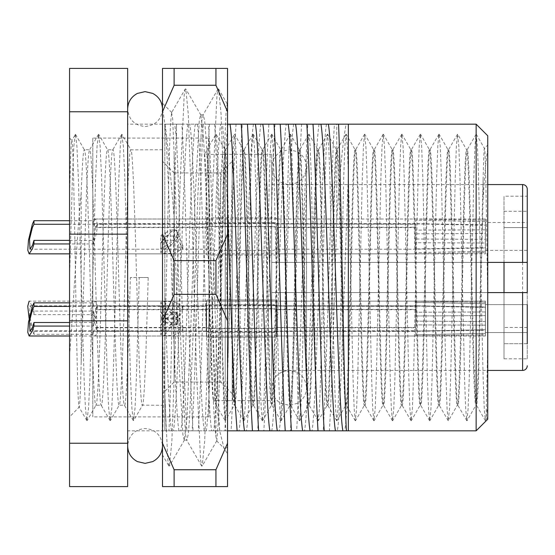 <?xml version="1.0" encoding="UTF-8"?>
<svg xmlns="http://www.w3.org/2000/svg" width="555" height="555" viewBox="0 0 555 555"><rect width="100%" height="100%" fill="white"/><g stroke="black" fill="none" stroke-linecap="round" stroke-linejoin="round"><path stroke-width="0.42" stroke-dasharray="2.77 2.08" d="M69.569 199.002L69.569 416.895L69.569 199.002C70.312 160.388 71.068 140.852 71.838 140.373L69.569 138.105M81.183 362.061C80.524 390.824 79.865 405.885 79.205 407.259C77.95 410.367 76.687 345.911 75.473 274.552C74.245 203.248 73.031 139.707 71.838 140.373L75.529 134.379L76.916 146.409L78.283 176.206L84.089 378.794L85.456 408.591L86.844 420.621L88.529 408.591L89.896 378.794L95.703 176.206L97.076 146.409L98.457 134.379L100.143 146.409L101.516 176.206L107.323 378.794L108.69 408.591L110.07 420.621L111.763 408.591L113.13 378.794L118.936 176.206L120.303 146.409L121.691 134.379L123.376 146.409L124.743 176.206L130.557 378.794L131.923 408.591L133.304 420.621L134.997 408.591L136.363 378.794L139.263 277.5L130.335 277.5L148.199 277.5C146.27 345.737 144.321 407.065 142.392 405.282C140.464 407.065 138.507 345.737 136.585 277.5C134.657 209.263 132.701 147.935 130.779 149.718C128.85 147.935 126.894 209.263 124.965 277.5C123.044 345.737 121.087 407.065 119.158 405.282C117.23 407.065 115.28 345.737 113.352 277.5C111.423 209.263 109.467 147.935 107.545 149.718C105.617 147.935 103.66 209.263 101.731 277.5C99.81 345.737 97.853 407.065 95.925 405.282C94.003 407.065 92.047 345.737 90.118 277.5C88.189 209.263 86.24 147.935 84.311 149.718C83.257 150.537 82.209 164.946 81.183 192.96L81.183 362.061C83.07 313.755 84.908 232.33 86.774 187.146C87.739 162.754 88.71 150.28 89.674 149.718L84.311 149.718L75.529 134.379M86.844 420.621L79.094 407.217L69.569 416.895M232.198 393.662L220.578 382.048L174.117 382.048L162.497 393.662L162.497 161.339L174.117 172.952L174.117 382.048L174.117 172.952L220.578 172.952L220.578 382.048L220.578 172.952L232.198 161.339L232.198 393.662L232.198 161.339M232.198 400.634L232.198 154.366L232.198 400.634L213.495 400.537L215.874 404.65L214.764 394.064L213.661 367.479L209.02 187.521L207.854 159.937L206.696 150.252L204.316 154.366L222.791 154.463L225.17 150.35L224.06 160.936L222.957 187.521L218.309 367.479L217.151 395.063L215.874 404.65L225.184 420.759L224.067 408.938L222.957 378.857L218.309 176.143L217.199 146.062L215.985 134.157L206.696 150.252M232.198 355.859C233.072 387.73 233.967 404.2 234.876 405.282L234.266 405.282C233.593 405.011 232.906 395.084 232.198 375.499L232.198 355.859L227.605 187.521C226.828 163.232 226.051 150.807 225.281 150.252L222.902 154.366C221.362 152.646 219.801 211.746 218.254 277.5C216.714 343.254 215.153 402.354 213.613 400.634C212.072 402.354 210.505 343.254 208.964 277.5C207.424 211.746 205.856 152.646 204.316 154.366M222.902 154.366L227.654 154.366L222.902 154.366M232.198 154.366L227.654 154.366M162.497 405.282L162.497 149.718L162.497 405.282L142.566 405.129L133.609 420.621M98.457 134.379L89.674 149.718C91.603 147.935 93.559 209.263 95.488 277.5C97.409 345.737 99.366 407.065 101.294 405.282C103.216 407.065 105.172 345.737 107.101 277.5C109.03 209.263 110.979 147.935 112.908 149.718C114.836 147.935 116.793 209.263 118.715 277.5C120.643 345.737 122.599 407.065 124.528 405.282C126.45 407.065 128.406 345.737 130.335 277.5M133.304 420.621L124.355 405.129L119.158 405.282L110.376 420.621M162.497 149.718L130.945 149.871L121.996 134.379M110.07 420.621L101.121 405.129L95.925 405.282L87.149 420.621M121.691 134.379L112.734 149.871L107.545 149.718L98.762 134.379M476.287 134.241L484.418 148.407C485.542 144.598 486.673 226.946 487.755 305.195L487.755 145.077L487.755 343.413L486.131 417.353L485.389 420.759L484.272 408.938L483.162 378.857L478.514 176.143L477.404 146.062L476.093 134.241L474.976 146.062L473.866 176.143L469.225 378.857L468.115 408.938L466.804 420.759L465.68 408.938L464.577 378.857L459.928 176.143L458.818 146.062L457.507 134.241L456.39 146.062L455.28 176.143L450.639 378.857L449.529 408.938L448.218 420.759L447.094 408.938L445.991 378.857L441.343 176.143L440.233 146.062L438.922 134.241L437.805 146.062L436.695 176.143L432.047 378.857L430.944 408.938L429.632 420.759L428.509 408.938L427.406 378.857L422.757 176.143L421.647 146.062L420.336 134.241L419.219 146.062L418.109 176.143L413.461 378.857L412.358 408.938L411.047 420.759L409.923 408.938L408.82 378.857L404.172 176.143L403.062 146.062L401.751 134.241L400.634 146.062L399.524 176.143L394.876 378.857L393.772 408.938L392.454 420.759L391.337 408.938L390.234 378.857L385.586 176.143L384.476 146.062L383.165 134.241L382.048 146.062L380.938 176.143L376.29 378.857L375.187 408.938L373.869 420.759L372.752 408.938L371.642 378.857L367.001 176.143L365.891 146.062L364.579 134.241L363.463 146.062L362.353 176.143L357.704 378.857L356.601 408.938L355.283 420.759L354.166 408.938L353.056 378.857L348.415 176.143L347.305 146.062L346.091 134.157L344.877 146.062L343.767 176.143L339.119 378.857L338.009 408.938L336.698 420.759L335.581 408.938L334.471 378.857L329.83 176.143L328.72 146.062L327.505 134.157L326.284 146.062L325.181 176.143L320.533 378.857L319.423 408.938L318.112 420.759L316.995 408.938L315.885 378.857L311.237 176.143L310.134 146.062L308.92 134.157L307.699 146.062L306.596 176.143L301.948 378.857L300.838 408.938L299.527 420.759L298.41 408.938L297.3 378.857L292.651 176.143L291.548 146.062L290.334 134.157L289.113 146.062L288.01 176.143L283.362 378.857L282.252 408.938L281.038 420.843L279.824 408.938L278.714 378.857L274.066 176.143L272.963 146.062L271.742 134.157L270.528 146.062L269.425 176.143L264.777 378.857L263.667 408.938L262.453 420.843L261.238 408.938L260.128 378.857L255.48 176.143L254.377 146.062L253.156 134.157L251.942 146.062L250.839 176.143L246.191 378.857L245.081 408.938L243.867 420.843L234.876 405.282C236.423 407.065 237.984 345.737 239.524 277.5C241.064 209.263 242.632 147.935 244.172 149.718C245.712 147.935 247.28 209.263 248.82 277.5C250.361 345.737 251.921 407.065 253.469 405.282C255.009 407.065 256.57 345.737 258.11 277.5C259.65 209.263 261.218 147.935 262.758 149.718C264.298 147.935 265.866 209.263 267.406 277.5C268.946 345.737 270.507 407.065 272.054 405.282C273.594 407.065 275.155 345.737 276.695 277.5C278.242 209.263 279.803 147.935 281.343 149.718C282.883 147.935 284.451 209.263 285.991 277.5C287.532 345.737 289.1 407.065 290.64 405.282C292.18 407.065 293.741 345.737 295.281 277.5C296.828 209.263 298.389 147.935 299.929 149.718C301.469 147.935 303.037 209.263 304.577 277.5C306.117 345.737 307.685 407.065 309.225 405.282C310.765 407.065 312.326 345.737 313.873 277.5C315.413 209.263 316.974 147.935 318.514 149.718C320.055 147.935 321.623 209.263 323.163 277.5C324.703 345.737 326.271 407.065 327.811 405.282C329.351 407.065 330.912 345.737 332.459 277.5C333.999 209.263 335.56 147.935 337.1 149.718C338.647 147.935 340.208 209.263 341.748 277.5C343.288 345.737 344.856 407.065 346.396 405.282C347.936 407.065 349.497 345.737 351.044 277.5C352.585 209.263 354.146 147.935 355.686 149.718C357.233 147.935 358.794 209.263 360.334 277.5C361.874 345.737 363.442 407.065 364.982 405.282C366.522 407.065 368.09 345.737 369.63 277.5C371.17 209.263 372.731 147.935 374.271 149.718C375.818 147.935 377.379 209.263 378.919 277.5C380.459 345.737 382.027 407.065 383.567 405.282C385.108 407.065 386.675 345.737 388.216 277.5C389.756 209.263 391.317 147.935 392.864 149.718C394.404 147.935 395.965 209.263 397.505 277.5C399.045 345.737 400.613 407.065 402.153 405.282C403.693 407.065 405.261 345.737 406.801 277.5C408.341 209.263 409.902 147.935 411.449 149.718C412.989 147.935 414.55 209.263 416.09 277.5C417.637 345.737 419.198 407.065 420.739 405.282C422.279 407.065 423.847 345.737 425.387 277.5C426.927 209.263 428.495 147.935 430.035 149.718C431.575 147.935 433.136 209.263 434.676 277.5C436.223 345.737 437.784 407.065 439.324 405.282C440.864 407.065 442.432 345.737 443.972 277.5C445.512 209.263 447.08 147.935 448.62 149.718C450.16 147.935 451.721 209.263 453.269 277.5C454.809 345.737 456.37 407.065 457.91 405.282L457.299 405.282C455.759 407.065 454.191 345.737 452.651 277.5C451.111 209.263 449.55 147.935 448.01 149.718C446.463 147.935 444.902 209.263 443.362 277.5C441.822 345.737 440.254 407.065 438.714 405.282C437.173 407.065 435.606 345.737 434.065 277.5C432.525 209.263 430.964 147.935 429.417 149.718C427.877 147.935 426.316 209.263 424.776 277.5C423.236 345.737 421.668 407.065 420.128 405.282C418.588 407.065 417.02 345.737 415.48 277.5C413.94 209.263 412.379 147.935 410.832 149.718C409.292 147.935 407.731 209.263 406.191 277.5C404.644 345.737 403.083 407.065 401.542 405.282C400.002 407.065 398.435 345.737 396.894 277.5C395.354 209.263 393.786 147.935 392.246 149.718C390.706 147.935 389.145 209.263 387.605 277.5C386.058 345.737 384.497 407.065 382.957 405.282C381.417 407.065 379.849 345.737 378.309 277.5C376.769 209.263 375.201 147.935 373.661 149.718C372.121 147.935 370.56 209.263 369.013 277.5C367.472 345.737 365.912 407.065 364.371 405.282C362.831 407.065 361.263 345.737 359.723 277.5C358.183 209.263 356.615 147.935 355.075 149.718C353.535 147.935 351.974 209.263 350.427 277.5C348.887 345.737 347.326 407.065 345.786 405.282C344.239 407.065 342.678 345.737 341.138 277.5C339.598 209.263 338.03 147.935 336.49 149.718C334.949 147.935 333.382 209.263 331.841 277.5C330.301 345.737 328.74 407.065 327.2 405.282C325.653 407.065 324.092 345.737 322.552 277.5C321.012 209.263 319.444 147.935 317.904 149.718C316.364 147.935 314.796 209.263 313.256 277.5C311.716 345.737 310.155 407.065 308.608 405.282C307.068 407.065 305.507 345.737 303.967 277.5C302.426 209.263 300.859 147.935 299.318 149.718C297.778 147.935 296.21 209.263 294.67 277.5C293.13 345.737 291.569 407.065 290.022 405.282C288.482 407.065 286.921 345.737 285.381 277.5C283.834 209.263 282.273 147.935 280.733 149.718C279.193 147.935 277.625 209.263 276.085 277.5C274.545 345.737 272.984 407.065 271.437 405.282C269.897 407.065 268.336 345.737 266.795 277.5C265.248 209.263 263.687 147.935 262.147 149.718C260.607 147.935 259.039 209.263 257.499 277.5C255.959 345.737 254.391 407.065 252.851 405.282C251.311 407.065 249.75 345.737 248.21 277.5C246.663 209.263 245.102 147.935 243.562 149.718C242.022 147.935 240.454 209.263 238.914 277.5C237.374 345.737 235.806 407.065 234.266 405.282L225.184 420.759M466.804 420.759L457.91 405.282C459.45 407.065 461.018 345.737 462.558 277.5C464.098 209.263 465.666 147.935 467.206 149.718L466.595 149.718C465.048 147.935 463.487 209.263 461.947 277.5C460.407 345.737 458.839 407.065 457.299 405.282L448.412 420.759M476.093 134.241L467.206 149.718C468.746 147.935 470.307 209.263 471.854 277.5C473.394 345.737 474.955 407.065 476.495 405.282L475.885 405.282C474.345 407.065 472.784 345.737 471.237 277.5C469.696 209.263 468.136 147.935 466.595 149.718L457.702 134.241M448.218 420.759L439.22 405.185L438.714 405.282L429.827 420.759M457.507 134.241L448.509 149.815L448.01 149.718L439.116 134.241M429.632 420.759L420.628 405.185L420.128 405.282L411.234 420.759M438.922 134.241L429.924 149.815L429.417 149.718L420.53 134.241M411.047 420.759L402.042 405.185L401.542 405.282L392.649 420.759M420.336 134.241L411.338 149.815L410.832 149.718L401.945 134.241M392.454 420.759L383.456 405.185L382.957 405.282L374.063 420.759M401.751 134.241L392.753 149.815L392.246 149.718L383.359 134.241M373.869 420.759L364.871 405.185L364.371 405.282L355.477 420.759M383.165 134.241L374.167 149.815L373.661 149.718L364.774 134.241M355.283 420.759L346.285 405.185L345.786 405.282L336.892 420.759M364.579 134.241L355.582 149.815L355.075 149.718L346.188 134.241M336.698 420.759L327.7 405.185L327.2 405.282L318.306 420.759M345.994 134.241L336.996 149.815L336.49 149.718L327.603 134.241M318.112 420.759L309.114 405.185L308.608 405.282L299.721 420.759M327.408 134.241L318.41 149.815L317.904 149.718L309.017 134.241M299.527 420.759L290.529 405.185L290.022 405.282L281.135 420.759M308.823 134.241L299.818 149.815L299.318 149.718L290.431 134.241M280.941 420.759L271.943 405.185L271.437 405.282L262.55 420.759M290.237 134.241L281.232 149.815L280.733 149.718L271.839 134.241M262.355 420.759L253.357 405.185L252.851 405.282L243.964 420.759M271.652 134.241L262.647 149.815L262.147 149.718L253.253 134.241M253.059 134.241L244.061 149.815L243.562 149.718L234.474 134.241L233.357 146.062L232.247 176.143L227.605 378.857L226.495 408.938L225.379 420.759M485.389 420.759L476.495 405.282C477.272 404.72 478.049 392.246 478.819 367.854L483.107 199.141C484.619 174.839 486.173 158.147 487.755 149.073M348.36 430.833L348.36 377.317C347.215 405.587 346.001 423.423 344.717 430.833L348.36 430.833M164.821 129.35L165.626 124.167L164.821 124.167L164.821 430.833L164.821 124.167L174.652 124.167L176.441 137.48C179.841 205.53 183.462 377.74 186.889 430.833L164.821 430.833L164.821 124.167L127.65 124.167L127.65 430.833L127.65 124.167M166.271 430.833L164.821 392.413L164.821 430.833L127.65 430.833M483.107 199.141L483.107 179.501C483.558 159.514 483.995 149.149 484.418 148.407L487.755 145.077M209.457 124.167C205.773 181.325 201.937 373.675 198.253 430.833L192.079 430.833C195.762 373.675 199.599 181.325 203.283 124.167L220.737 124.167C218.24 136.024 215.888 204.379 213.453 277.5C211.011 350.621 208.666 418.976 206.169 430.833L224.865 430.833C228.542 373.675 232.378 181.325 236.062 124.167L242.244 124.167C238.56 181.325 234.723 373.675 231.04 430.833L224.865 430.833M275.023 124.167C271.339 181.325 267.503 373.675 263.826 430.833L257.645 430.833C261.329 373.675 265.165 181.325 268.849 124.167L286.304 124.167C283.806 136.024 281.461 204.379 279.019 277.5C276.577 350.621 274.232 418.976 271.735 430.833L290.431 430.833C294.115 373.675 297.952 181.325 301.629 124.167L307.81 124.167C304.126 181.325 300.29 373.675 296.606 430.833L290.431 430.833M336.746 219.849C334.325 297.508 331.793 393.197 329.392 430.833L323.211 430.833C326.895 373.675 330.731 181.325 334.415 124.167L336.746 124.167L336.746 219.849C339.792 172.792 342.907 140.901 346.091 124.167L336.746 124.167M227.55 430.833L225.85 430.833C222.166 373.675 218.33 181.325 214.646 124.167L227.55 124.167M211.76 430.833L193.064 430.833C189.38 373.675 185.543 181.325 181.867 124.167L208.472 124.167C212.156 181.325 215.992 373.675 219.669 430.833L211.76 430.833C209.263 418.976 206.918 350.621 204.476 277.5C202.034 204.379 199.689 136.024 197.191 124.167M164.821 124.167L164.821 392.413M164.821 430.833L192.079 430.833M203.283 124.167L176.67 124.167L176.441 127.969L176.441 124.167L165.626 124.167M176.441 127.969C174.006 192.592 171.467 386.342 168.907 430.833M186.889 430.833L193.064 430.833M181.867 124.167L176.441 124.167L176.441 137.48M219.669 430.833L225.85 430.833M214.646 124.167L208.472 124.167M296.606 430.833L323.211 430.833M334.415 124.167L307.81 124.167M301.629 124.167L286.304 124.167M231.04 430.833L257.645 430.833M268.849 124.167L242.244 124.167M236.062 124.167L220.737 124.167M263.826 430.833L271.735 430.833M198.253 430.833L206.169 430.833M346.091 124.167L348.36 124.167L348.36 377.317M174.652 124.167L176.67 124.167M127.65 443.237L127.65 486.596L69.569 486.596L69.569 320.852L127.65 320.852L127.65 443.237L69.569 443.237M127.65 234.148L69.569 234.148L69.569 68.404L127.65 68.404L127.65 320.852M69.569 234.148L69.569 320.852M69.569 111.763L127.65 111.763M487.755 343.413L487.755 135.781M487.755 419.219L487.755 305.195M232.198 365.759L232.198 375.499M486.131 417.353L487.755 405.199M476.141 124.167L476.141 430.833M483.107 179.501L480.533 277.5C478.993 345.737 477.425 407.065 475.885 405.282L466.998 420.759M162.497 161.339L162.497 393.662M216.082 134.241L225.392 150.35L215.985 134.157M243.77 420.759L242.653 408.938L241.543 378.857L236.895 176.143L235.792 146.062L234.668 134.241M69.569 356.019C73.378 305.472 77.055 234.515 81.183 192.96M329.392 430.833L344.717 430.833M148.199 277.5L139.263 277.5M69.569 277.514L72.476 176.206L73.843 146.409L75.223 134.379M208.964 138.105L208.964 416.895L208.964 138.105L92.803 138.105L92.803 416.895L92.803 138.105M208.964 416.895L92.803 416.895M487.755 292.603L271.693 292.603L504.016 292.603L504.016 358.814L527.25 358.814L527.25 196.186L527.25 227.55L527.25 196.186L504.016 196.186L504.016 262.397L522.602 262.397L504.016 262.397L504.016 196.186M485.431 253.857L485.431 219.003L485.431 253.857L92.803 253.857L92.803 219.003L92.803 253.857M485.431 219.003L92.803 219.003M485.431 335.997L92.803 335.997L92.803 301.143L92.803 335.997L92.803 301.143L92.803 335.997L485.431 335.997L485.431 301.143L92.803 301.143L485.431 301.143L485.431 335.997M225.226 400.634L225.226 154.366L225.226 400.634L271.693 400.634L271.693 154.366L271.693 400.634M225.226 154.366L271.693 154.366M271.693 370.428L271.693 184.572L271.693 370.428L487.755 370.428M271.693 184.572L487.755 184.572M485.431 304.633L527.25 304.633L527.25 332.507L527.25 304.633L527.25 332.507L527.25 304.633L485.431 304.633L485.431 332.507L527.25 332.507L485.431 332.507L485.431 304.633M485.431 222.493L485.431 250.367L485.431 222.493L527.25 222.493L527.25 250.367L527.25 222.493M485.431 250.367L527.25 250.367M208.964 172.952L208.964 382.048L208.964 172.952L225.226 172.952L225.226 382.048L225.226 172.952M208.964 382.048L225.226 382.048M487.755 262.397L271.693 262.397L527.25 262.397L527.25 227.55L504.016 227.55L527.25 227.55M504.016 358.814L504.016 292.603L527.25 292.603L527.25 343.712L527.25 304.633M527.25 358.814L527.25 343.712L504.016 343.712L527.25 343.712M504.016 292.603L504.016 262.397M164.211 335.56L170.711 327.603L162.622 332.32L162.622 323.114L164.308 320.256L170.711 314.456L167.652 318.202L173.535 318.202L180.077 321.636L182.824 327.603L175.699 331.349L160.756 331.349L160.756 318.202L167.652 318.202L164.211 322.42L161.38 323.849L160.811 324.932L160.811 334.79L164.211 335.56L173.535 335.56L182.824 330.891L180.097 325.327L173.535 322.42L164.211 322.42M162.622 332.32L160.756 334.603M206.64 306.082L206.64 336.462L206.64 305.923L206.176 306.416L97.444 306.416C97.257 312.298 95.849 318.854 93.219 326.076L69.569 326.076M95.758 309.371L97.444 306.082L206.176 306.082L206.64 305.756L206.64 300.449L206.64 305.59L275.877 305.264L276.806 306.082L415.737 306.082L415.737 302.329L485.431 303.765L485.348 307.394L415.737 306.055L415.737 309.371L276.806 309.371L273.56 308.552L209.422 308.552L206.176 309.371L95.758 309.371L94.392 305.791L93.219 306.416L69.569 306.416M69.569 322.51L93.219 322.51L95.758 309.697L206.176 309.697L209.422 308.878L273.56 308.878L276.806 309.697L415.695 309.697L415.737 315.989L485.348 315.608L485.431 311.979L415.737 312.264L415.737 306.416L276.341 306.082L276.341 336.462L276.341 305.923L275.877 305.59L206.64 305.923L206.64 300.678L206.64 305.59M206.64 305.923L206.64 336.691L206.64 300.449L206.64 336.691L206.64 331.55L275.877 331.876L276.341 331.384L276.341 336.691L276.341 305.59M276.341 306.082L276.341 331.384L415.737 331.051L415.737 334.811L485.431 333.375L485.348 329.746L415.737 331.085L415.737 321.151L485.348 321.532L485.348 307.005L485.348 307.394L415.737 306.055L415.737 302.329L485.431 303.765L485.348 307.394L485.431 302.364L485.431 303.765L485.431 302.364L415.737 301.143L415.737 335.997L415.737 327.769L276.806 327.769L273.56 328.588L209.422 328.588L206.176 327.769L95.758 327.769L94.392 331.349L93.219 330.725L33.973 330.725L32.419 327.603L29.533 315.837L29.998 305.791L32.419 309.537L33.973 314.629L93.219 314.629L95.758 327.436L206.176 327.436L209.422 328.262L209.422 308.552M415.695 309.697L415.695 331.349L415.695 305.791L485.348 307.005L485.431 325.161L415.737 324.876L415.737 321.151L485.348 321.532L485.431 325.161L415.737 324.876L415.737 330.725L276.341 331.051L276.341 300.449L276.341 331.55M209.422 328.262L273.56 328.262L276.806 327.436L415.737 327.436L415.737 301.143L415.737 335.997L415.737 334.811L485.431 333.375L485.348 329.746L415.737 331.085L415.737 334.811L415.737 301.143L276.806 301.143L276.806 306.082M415.695 327.436L415.695 305.791L485.348 307.005L485.431 302.364L485.431 325.161L485.431 302.364L415.737 301.143L276.806 301.143L276.806 335.997L276.806 301.143L276.341 300.678L276.341 331.217L276.341 305.756M276.806 309.697L276.806 331.349L276.806 305.791L415.695 305.791L415.695 331.349L485.348 330.135L485.431 334.776L485.431 311.979L485.431 334.776L485.431 311.979L415.737 312.264L415.737 315.989L485.348 315.608L485.348 330.135L485.348 329.746L485.348 330.135L415.695 331.349L415.695 327.769M276.806 327.436L276.806 305.791L415.695 305.791L415.695 309.371M209.422 308.878L209.422 328.588M179.626 305.798L179.626 305.43L178.738 305.798L179.626 305.43M276.806 306.416L276.806 335.997L415.737 335.997L485.431 334.776L485.431 333.375L485.431 334.776L415.737 335.997L276.806 335.997L276.806 331.051M93.219 306.416L93.219 302.85L95.592 301.143L97.444 306.082M179.487 318.202L179.626 318.931L179.487 318.202L178.738 318.202L179.626 318.57L178.738 318.938M179.487 318.938L179.626 318.209M69.569 302.85L93.219 302.85M93.219 326.076L93.219 322.51M97.444 306.416L95.758 309.697M415.737 306.416L415.737 309.704M415.737 309.371L415.737 306.082M160.756 318.202L162.622 315.92A12.37 8.748 0 0 1 165.619 315.074A12.779 2.338 -79.3 0 0 165.619 328.213L169.532 325.452C174.062 322.628 176.726 319.229 177.517 315.233L175.893 312L169.532 312.305L171.641 313.797C174.006 312.312 176.032 312.146 177.725 313.291L178.21 315.726L177.725 320.714A17.427 3.191 100.7 0 1 177.725 313.291L175.893 311.993M165.619 315.074L169.532 312.305M170.711 327.603L171.641 326.944L169.532 325.452M162.622 315.92L162.622 329.059A12.37 8.748 0 0 1 163.954 328.602A12.37 8.748 0 0 1 165.619 328.213M162.622 329.059L160.756 331.342L29.998 331.349M170.711 314.456L171.641 313.797M163.85 331.779A17.427 3.191 100.7 0 1 163.85 320.866M177.725 320.714L171.641 326.944M160.756 325.397L162.622 323.114M164.211 253.427L170.711 245.463L162.622 250.18L162.622 240.974L164.308 238.123L170.711 232.323L167.652 236.062L173.535 236.062L180.077 239.496L182.824 245.463L175.699 249.209L160.756 249.209L160.756 236.062L167.652 236.062L164.211 240.28L161.38 241.709L160.811 242.792L160.811 252.65L164.211 253.427L173.535 253.427L182.824 248.751L180.097 243.187L173.535 240.28L164.211 240.28M162.622 250.18L160.756 252.463M206.64 223.949L206.64 254.322L206.64 223.783L206.176 224.275L97.444 224.275C97.257 230.158 95.849 236.714 93.219 243.936L69.569 243.936M95.758 227.231L97.444 223.949L206.176 223.949L206.64 223.616L206.64 218.309L206.64 223.45L275.877 223.124L276.806 223.949L415.737 223.949L415.737 220.189L485.431 221.625L485.348 225.254L415.737 223.915L415.737 227.231L276.806 227.231L273.56 226.412L209.422 226.412L206.176 227.231L95.758 227.231L94.392 223.651L93.219 224.275L69.569 224.275M69.569 240.37L93.219 240.37L95.758 227.564L206.176 227.564L209.422 226.738L273.56 226.738L276.806 227.564L415.737 227.564L415.737 233.849L485.348 233.468L485.431 229.839L415.737 230.124L415.737 224.275L276.341 223.949L276.341 254.322L276.341 223.783L275.877 223.45L206.64 223.783L206.64 218.538L206.64 223.45M276.341 223.949L276.341 223.45M415.737 233.849L415.737 253.857L415.737 252.671L485.431 251.235L485.348 247.606L415.737 248.945L415.737 239.011L485.348 239.392L485.348 225.254M485.348 239.392L485.431 243.021L415.737 242.736L415.737 223.915M415.737 239.011L415.737 248.945M485.431 243.021L485.431 221.625M485.348 233.468L485.348 247.606M179.626 223.658L179.626 223.29L178.738 223.658L179.626 223.29M485.431 229.839L485.431 251.235M93.219 224.275L93.219 220.71L95.592 219.003L97.444 223.949M179.626 236.43L178.738 236.798M179.487 236.798L179.626 236.069M69.569 220.71L93.219 220.71M93.219 243.936L93.219 240.37M97.444 224.275L95.758 227.564M415.737 224.275L415.737 227.564M415.737 227.231L415.737 223.949M160.756 236.062L162.622 233.78A12.37 8.748 0 0 1 165.619 232.933A12.779 2.338 -79.3 0 0 165.619 246.073L169.532 243.312C174.062 240.495 176.726 237.089 177.517 233.093L175.893 229.86L169.532 230.165L171.641 231.657C174.006 230.172 176.032 230.006 177.725 231.157L178.21 233.586L177.725 238.581A17.427 3.191 100.7 0 1 177.725 231.157L175.893 229.853M165.619 232.933L169.532 230.165M170.711 245.463L171.641 244.804L169.532 243.312M162.622 233.78L162.622 246.919A12.37 8.748 0 0 1 163.954 246.462A12.37 8.748 0 0 1 165.619 246.073M162.622 246.919L160.756 249.202L29.998 249.209M170.711 232.323L171.641 231.657M163.85 249.639A17.427 3.191 100.7 0 1 163.85 238.726M177.725 238.581L171.641 244.804M160.756 243.256L162.622 240.974M164.211 301.573L170.711 309.537L162.622 304.82L162.622 314.026L164.308 316.877L170.711 322.677L167.652 318.938L173.535 318.938L180.077 315.504L182.824 309.537L175.699 305.791L160.756 305.791L160.756 318.938L167.652 318.938L164.211 314.72L161.38 313.291L160.811 312.208L160.811 302.35L164.211 301.573L173.535 301.573L182.824 306.249L180.097 311.813L173.535 314.72L164.211 314.72M162.622 304.82L160.756 302.537M206.64 331.051L97.444 330.725C97.257 324.841 95.849 318.286 93.219 311.064L33.973 311.064L32.419 306.249L29.117 301.143L206.176 301.143L206.176 306.082M29.117 318.57L32.419 330.891L33.973 334.29L93.219 334.29L95.592 335.997L97.444 331.051L206.176 331.051L206.64 331.55M276.341 331.051L275.877 331.55L206.64 331.217L206.64 336.462L206.64 331.384M206.64 331.217L206.64 305.756M276.341 305.923L276.341 300.678L276.806 301.143L276.806 330.725M179.626 331.342L179.626 331.71L178.738 331.342L179.626 331.71M95.758 327.769L97.444 331.051M93.219 330.725L93.219 334.29M179.626 318.931L178.738 318.202M33.973 330.725L33.973 334.29M33.973 311.064L33.973 314.629M93.219 311.064L93.219 314.629M97.444 330.725L95.758 327.436M415.737 330.725L415.737 327.436M415.737 327.769L415.737 331.051M160.756 318.938L162.622 321.22A12.37 8.748 180 0 0 165.619 322.067A12.779 2.338 -100.7 0 1 165.619 308.927L169.532 311.688C174.062 314.505 176.726 317.911 177.517 321.907L175.893 325.14L169.532 324.835L171.641 323.343C174.006 324.828 176.032 324.994 177.725 323.842L178.21 321.414L177.725 316.419A17.427 3.191 79.3 0 0 177.725 323.842L175.893 325.147M165.619 322.067L169.532 324.835M170.711 309.537L171.641 310.196L169.532 311.688M162.622 321.22L162.622 308.08A12.37 8.748 180 0 0 163.954 308.538A12.37 8.748 180 0 0 165.619 308.927M162.622 308.08L160.756 305.798L29.998 305.791M170.711 322.677L171.641 323.343M163.85 305.361A17.427 3.191 79.3 0 0 163.85 316.274M177.725 316.419L171.641 310.196M160.756 311.743L162.622 314.026M184.239 440.129L182.886 434.586L178.786 358.814L174.117 217.803L174.117 153.485L181.395 358.814L185.488 434.586L186.841 440.129L184.239 440.129L186.986 418.338L191.087 319.59L195.18 196.186L199.28 120.414L200.632 114.871L200.931 115.135L203.38 136.662C206.092 178.113 208.853 284.743 211.573 358.814C213.044 399.926 214.501 425.851 215.937 436.584L215.937 400.939L220.092 432.546L223.998 447.947L224.664 448.863L227.55 447.226L227.55 454.094L223.998 447.947M215.937 400.939C212.641 334.145 209.291 186.896 205.981 136.662L204.642 120.511L203.234 114.871L201.881 120.414L197.781 196.186L193.688 319.59L189.588 418.338L188.249 434.489L186.841 440.129M227.55 105.429L227.55 447.226L227.55 105.429L227.196 103.847L225.968 113.588L224.9 140.068L218.365 420.447L216.811 440.746L215.937 436.584M227.55 313.721L225.17 228.646L221.07 114.025L218.58 88.96L218.066 88.953L216.97 95.169L212.877 183.115L208.777 326.354L204.677 440.975L202.193 466.04L201.673 466.047L200.584 459.831L196.484 371.885L192.384 228.646L188.284 114.025L185.8 88.96L185.287 88.953L171.606 112.616L170.545 123.314L169.455 150.405L162.497 442.592L162.497 103.258L162.497 108.877L165.785 129.447C168.436 151.397 171.218 180.854 174.117 217.803M171.606 112.616L172.674 118.992L174.117 153.485M174.117 68.404L215.937 68.404L215.937 85.255L174.117 85.255L174.117 68.404L162.497 68.404L162.497 486.596L174.117 486.596L174.117 469.745L215.937 469.745L215.937 486.596L174.117 486.596M215.937 486.596L227.55 486.596L227.55 68.404L215.937 68.404M185.287 88.953L184.191 95.169L180.091 183.115L175.99 326.354L171.897 440.975L169.407 466.04L168.893 466.047L162.497 454.989L162.497 108.877M215.937 260.656L174.117 260.656L174.117 294.344L215.937 294.344L215.937 260.656L227.55 234.148M174.117 85.255L162.497 111.763M162.497 234.148L174.117 260.656M174.117 294.344L162.497 320.852M162.497 443.237L174.117 469.745M227.55 320.852L215.937 294.344M227.55 111.763L215.937 85.255M215.937 469.745L227.55 443.237M168.893 466.047L167.797 459.831L163.697 371.885L162.497 331.488M227.55 211.4L225.746 167.326L222.555 124.167M204.344 430.833C201.847 418.976 199.502 350.621 197.06 277.5C194.618 204.379 192.273 136.024 189.775 124.167M178.981 430.833C176.483 418.976 174.131 350.621 171.696 277.5C169.386 208.659 167.173 143.412 164.821 126.804M171.557 430.833C169.219 419.372 167.159 362.006 164.821 294.365M319.083 124.167C316.586 136.024 314.241 204.379 311.799 277.5C309.364 350.621 307.012 418.976 304.515 430.833M326.506 124.167C324.009 136.024 321.664 204.379 319.222 277.5C316.78 350.621 314.435 418.976 311.938 430.833M293.72 124.167C291.222 136.024 288.877 204.379 286.435 277.5C283.993 350.621 281.649 418.976 279.151 430.833M253.517 124.167C251.02 136.024 248.675 204.379 246.233 277.5C243.791 350.621 241.446 418.976 238.948 430.833M260.94 124.167C258.443 136.024 256.091 204.379 253.656 277.5C251.214 350.621 248.869 418.976 246.371 430.833M228.154 124.167C225.656 136.024 223.311 204.379 220.869 277.5C218.427 350.621 216.082 418.976 213.585 430.833M187.951 124.167C185.453 136.024 183.108 204.379 180.666 277.5C178.224 350.621 175.88 418.976 173.382 430.833M195.367 124.167C192.869 136.024 190.525 204.379 188.083 277.5C185.648 350.621 183.296 418.976 180.798 430.833M225.281 150.252L234.474 134.241M348.36 174.672L344.586 277.5C342.144 350.621 339.799 418.976 337.301 430.833M522.602 184.572L522.602 370.428M504.016 211.288L527.25 211.288L504.016 211.288M527.25 327.45L504.016 327.45L527.25 327.45M206.176 306.416L206.176 331.051M276.806 327.769L276.806 309.371M173.535 331.342L173.535 335.56M173.535 318.202L173.535 322.42M173.535 249.202L173.535 253.427M173.535 236.062L173.535 240.28M206.176 330.725L206.176 301.143L206.64 300.678L206.176 301.143L95.592 301.143M173.535 305.798L173.535 301.573M173.535 318.938L173.535 314.72M487.755 416.999L485.583 420.759M164.315 320.263L161.38 323.849M69.569 335.997L206.176 335.997L206.64 336.462L206.176 335.997L95.592 335.997M207.105 337.156L206.64 336.691L207.105 337.156L275.877 337.156L276.341 336.691L275.877 337.156L207.105 337.156M276.806 335.997L276.341 336.462L276.806 335.997M179.556 331.349L206.176 331.349L209.422 332.507L273.56 332.507L276.806 331.349L415.695 331.349L276.806 331.349L273.56 332.507L209.422 332.507L206.176 331.349L175.699 331.349M175.699 305.791L206.176 305.791L209.422 304.633L273.56 304.633L276.806 305.791L273.56 304.633L209.422 304.633L206.176 305.791L179.556 305.791M94.392 305.791L179.189 305.791M275.877 299.984L276.341 300.449L275.877 299.984L207.105 299.984L206.64 300.449L207.105 299.984L275.877 299.984M182.824 327.603L182.824 330.891M160.756 331.349L162.622 329.066L163.954 328.602M164.315 238.123L161.38 241.709M69.569 253.857L206.176 253.857L206.64 254.322M95.592 219.003L206.176 219.003L206.64 218.538M276.341 254.551L275.877 255.016L207.105 255.016L206.64 254.551M175.699 249.209L206.176 249.209L209.422 250.367L273.56 250.367L276.806 249.209L415.695 249.209L485.348 247.995L485.431 252.636L415.737 253.857L276.806 253.857L276.341 254.322M179.556 223.651L206.176 223.651L209.422 222.493L273.56 222.493L276.806 223.651L415.695 223.651L485.348 224.865L485.431 220.224L415.737 219.003L276.806 219.003L276.341 218.538M94.392 223.651L179.189 223.651M206.64 218.309L207.105 217.844L275.877 217.844L276.341 218.309M182.824 245.463L182.824 248.751M160.756 249.209L162.622 246.926L163.954 246.462M164.315 316.877L161.38 313.291M94.392 331.349L179.189 331.349M182.824 309.537L182.824 306.249M160.756 305.791L162.622 308.074L163.954 308.538M271.693 178.28L271.693 387.855C271.173 395.902 279.096 403.145 281.447 403.499L289.113 405.282L296.779 403.499C303.009 400.141 306.263 394.924 306.54 387.855L306.54 167.145C306.263 160.076 303.009 154.859 296.779 151.501L289.113 149.718L281.447 151.501C275.225 154.859 271.971 160.076 271.693 167.145L271.693 387.855C272.727 377.268 278.534 371.462 289.113 370.428C299.7 371.462 305.507 377.268 306.54 387.855L306.54 167.145C305.507 177.732 299.7 183.538 289.113 184.572C278.534 183.538 272.727 177.732 271.693 167.145L271.693 178.28M127.65 111.243L127.65 445.936L127.65 111.243M162.497 445.936L162.497 109.064L162.497 445.936C161.463 435.356 155.657 429.542 145.077 428.509C134.49 429.542 128.684 435.356 127.65 445.936M162.497 109.064C161.463 119.644 155.657 125.458 145.077 126.491C134.49 125.458 128.684 119.644 127.65 109.064M203.234 114.871L200.632 114.871M227.023 103.785L227.55 103.258M171.793 112.547L162.497 103.258M216.623 440.816L224.664 448.863M184.537 439.865L169.407 466.04M200.931 115.135L185.8 88.96M216.811 440.746L202.193 466.04M227.189 103.847L218.58 88.96M218.066 88.953L202.936 115.128M201.673 466.047L186.542 439.872"/><path stroke-width="0.83" d="M476.141 124.167L487.755 135.781L487.755 419.219L476.141 430.833L476.141 124.167L348.36 124.167L348.36 430.833L324.196 430.833C320.519 373.675 316.683 181.325 312.999 124.167L338.557 124.167C341.103 183.212 343.732 388.93 346.424 430.833M476.141 430.833L348.36 430.833M310.113 430.833L291.417 430.833C287.733 373.675 283.896 181.325 280.213 124.167L306.825 124.167C310.502 181.325 314.338 373.675 318.022 430.833L310.113 430.833C307.616 418.976 305.271 350.621 302.829 277.5C300.387 204.379 298.042 136.024 295.544 124.167M277.327 430.833L258.63 430.833C254.953 373.675 251.117 181.325 247.433 124.167L274.038 124.167C277.722 181.325 281.558 373.675 285.242 430.833L277.327 430.833C274.829 418.976 272.484 350.621 270.042 277.5C267.607 204.379 265.255 136.024 262.758 124.167M227.55 124.167L241.252 124.167C244.935 181.325 248.772 373.675 252.456 430.833L227.55 430.833M338.557 124.167L348.36 124.167M252.456 430.833L258.63 430.833M247.433 124.167L241.252 124.167M285.242 430.833L291.417 430.833M280.213 124.167L274.038 124.167M318.022 430.833L324.196 430.833M312.999 124.167L306.825 124.167M127.65 320.852L69.569 320.852L69.569 486.596L127.65 486.596L127.65 68.404L69.569 68.404L69.569 234.148L127.65 234.148M69.569 320.852L69.569 234.148M127.65 111.763L69.569 111.763M69.569 443.237L127.65 443.237M487.755 416.999L487.755 405.199M527.25 189.213L527.25 262.397L522.602 262.397L527.25 262.397L522.602 262.397L522.602 184.572A4.648 4.648 0 0 1 527.25 189.213L527.25 196.186M527.25 304.633L527.25 343.712M527.25 365.787A4.648 4.648 0 0 1 522.602 370.428L522.602 292.603L487.755 292.603M487.755 370.428L522.602 370.428M487.755 184.572L522.602 184.572M504.016 262.397L504.016 292.603L527.25 292.603L527.25 227.55M487.755 262.397L522.602 262.397M522.602 292.603L504.016 292.603M69.569 326.076L33.973 326.076L32.419 330.891L29.117 335.997L27.785 332.292L28.485 322.295L32.419 306.249L33.973 302.85L69.569 302.85M69.569 306.416L33.973 306.416L32.419 309.537L29.533 321.303L29.998 331.349L32.419 327.603L33.973 322.51L69.569 322.51M33.973 306.416L33.973 302.85M33.973 326.076L33.973 322.51M69.569 243.936L33.973 243.936L32.419 248.751L29.117 253.857L27.785 250.152L28.485 240.155L32.419 224.109L33.973 220.71L69.569 220.71M69.569 224.275L33.973 224.275L32.419 227.397L29.533 239.163L29.998 249.209L32.419 245.463L33.973 240.37L69.569 240.37M33.973 224.275L33.973 220.71M33.973 243.936L33.973 240.37M29.117 301.143L27.75 306.249L29.117 318.57M227.55 111.763L215.937 85.255L215.937 68.404L227.55 68.404L227.55 486.596L174.117 486.596L174.117 469.745L215.937 469.745L215.937 486.596M215.937 68.404L174.117 68.404L174.117 85.255L215.937 85.255M174.117 486.596L162.497 486.596L162.497 68.404L174.117 68.404M215.937 294.344L174.117 294.344L174.117 260.656L215.937 260.656L215.937 294.344L227.55 320.852M174.117 469.745L162.497 443.237M162.497 320.852L174.117 294.344M174.117 260.656L162.497 234.148M162.497 111.763L174.117 85.255M227.55 443.237L215.937 469.745M227.55 234.148L215.937 260.656M302.697 430.833C300.2 418.976 297.848 350.621 295.413 277.5C292.971 204.379 290.626 136.024 288.128 124.167M269.91 430.833C267.413 418.976 265.068 350.621 262.626 277.5C260.184 204.379 257.839 136.024 255.342 124.167M244.547 430.833C242.049 418.976 239.704 350.621 237.262 277.5C234.821 204.379 232.476 136.024 229.978 124.167M237.124 430.833L233.939 387.674L227.55 211.4M342.9 430.833C340.402 418.976 338.05 350.621 335.615 277.5C333.173 204.379 330.822 136.024 328.324 124.167M335.477 430.833C332.979 418.976 330.634 350.621 328.192 277.5C325.75 204.379 323.405 136.024 320.908 124.167M29.117 335.997L69.569 335.997M29.117 253.857L69.569 253.857M162.497 445.936C162.22 453.005 158.966 458.222 152.743 461.587L145.077 463.363L137.411 461.587C131.181 458.222 127.927 453.005 127.65 445.936M162.497 109.064L162.497 109.064C162.22 101.995 158.966 96.778 152.743 93.413L145.077 91.637L137.411 93.413C131.181 96.778 127.927 101.995 127.65 109.064"/></g></svg>
